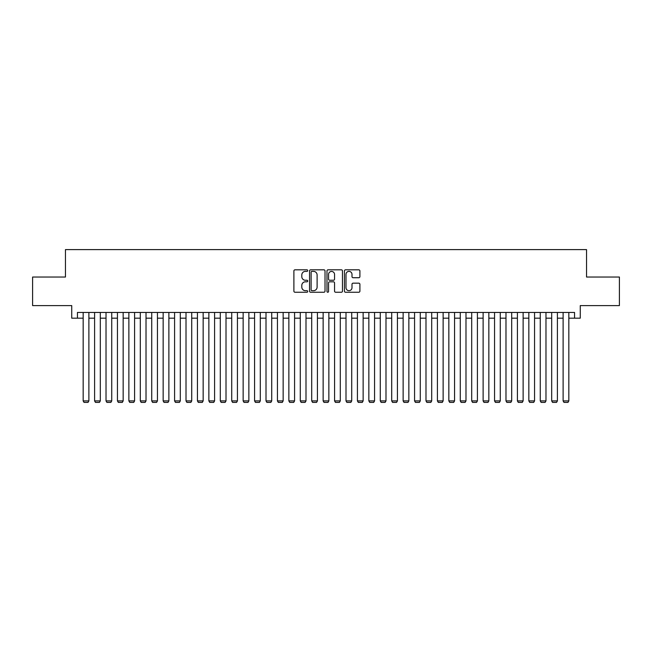<?xml version="1.0" encoding="UTF-8"?>
<svg xmlns="http://www.w3.org/2000/svg" width="652" height="652" viewBox="0 0 652 652"><rect width="100%" height="100%" fill="white"/><g stroke="black" fill="none" stroke-linecap="round" stroke-linejoin="round"><path stroke-width="0.98" d="M307.72 270.604A0.782 0.782 0 0 0 306.929 269.814L295.014 269.814A1.125 1.125 0 0 0 293.889 270.939L293.889 291.126A1.125 1.125 0 0 0 295.014 292.251L306.929 292.251A0.782 0.782 0 0 0 307.72 291.468A0.782 0.782 0 0 0 306.929 290.678L305.389 290.678A3.586 3.586 0 0 1 301.803 287.092L301.803 285.405A3.586 3.586 0 0 1 305.389 281.819L306.929 281.819A0.782 0.782 0 0 0 307.72 281.036A0.782 0.782 0 0 0 306.929 280.246L305.389 280.246A3.586 3.586 0 0 1 301.803 276.66L301.803 274.973A3.586 3.586 0 0 1 305.389 271.387L306.929 271.387A0.782 0.782 0 0 0 307.72 270.604M358.779 277.728A1.125 1.125 0 0 0 359.904 276.603L359.904 270.939A1.125 1.125 0 0 0 358.779 269.814L345.544 269.814A1.125 1.125 0 0 0 344.427 270.939L344.427 291.126A1.125 1.125 0 0 0 345.544 292.251L358.779 292.251A1.125 1.125 0 0 0 359.904 291.126L359.904 284.288A1.125 1.125 0 0 0 358.779 283.164L353.115 283.164A1.125 1.125 0 0 0 351.998 284.288L351.998 287.679A2.999 2.999 0 0 1 348.991 290.678A2.999 2.999 0 0 1 345.992 287.679L345.992 274.386A2.999 2.999 0 0 1 348.991 271.387A2.999 2.999 0 0 1 351.998 274.386L351.998 276.603A1.125 1.125 0 0 0 353.115 277.728L358.779 277.728M77.449 318.176L77.449 312.455L574.551 312.455L574.551 318.176L580.264 318.176L580.264 305.601L619.4 305.601L619.4 277.035L586.547 277.035L586.547 249.61L65.453 249.61L65.453 277.035L32.6 277.035L32.6 305.601L71.736 305.601L71.736 318.176L83.163 318.176M325.022 270.939A1.125 1.125 0 0 0 323.897 269.814L310.662 269.814A1.125 1.125 0 0 0 309.537 270.939L309.537 291.126A1.125 1.125 0 0 0 310.662 292.251L323.897 292.251A1.125 1.125 0 0 0 325.022 291.126L325.022 270.939M328.103 269.814L341.338 269.814A1.125 1.125 0 0 1 342.463 270.939L342.463 291.126A1.125 1.125 0 0 1 341.338 292.251L335.674 292.251A1.125 1.125 0 0 1 334.549 291.126L334.549 282.944A1.125 1.125 0 0 0 333.433 281.819L329.676 281.819A1.125 1.125 0 0 0 328.551 282.944L328.551 291.468A0.782 0.782 0 0 1 327.769 292.251A0.782 0.782 0 0 1 326.978 291.468L326.978 270.939A1.125 1.125 0 0 1 328.103 269.814M88.884 318.176L94.597 318.176M100.31 318.176L106.023 318.176M111.736 318.176L117.45 318.176M123.163 318.176L128.876 318.176M134.589 318.176L140.302 318.176M146.015 318.176L151.729 318.176M157.442 318.176L163.155 318.176M168.876 318.176L174.589 318.176M180.302 318.176L186.016 318.176M191.729 318.176L197.442 318.176M203.155 318.176L208.868 318.176M214.581 318.176L220.294 318.176M226.008 318.176L231.721 318.176M237.434 318.176L243.147 318.176M248.868 318.176L254.582 318.176M260.295 318.176L266.008 318.176M271.721 318.176L277.434 318.176M283.147 318.176L288.86 318.176M294.574 318.176L300.287 318.176M306 318.176L311.713 318.176M317.426 318.176L323.139 318.176M328.861 318.176L334.574 318.176M340.287 318.176L346 318.176M351.713 318.176L357.426 318.176M363.14 318.176L368.853 318.176M374.566 318.176L380.279 318.176M385.992 318.176L391.705 318.176M397.418 318.176L403.132 318.176M408.853 318.176L414.566 318.176M420.279 318.176L425.992 318.176M431.706 318.176L437.419 318.176M443.132 318.176L448.845 318.176M454.558 318.176L460.271 318.176M465.984 318.176L471.698 318.176M477.411 318.176L483.124 318.176M488.845 318.176L494.558 318.176M500.271 318.176L505.985 318.176M511.698 318.176L517.411 318.176M523.124 318.176L528.837 318.176M534.55 318.176L540.263 318.176M545.977 318.176L551.69 318.176M557.403 318.176L563.116 318.176M568.837 318.176L574.551 318.176M311.892 271.387A0.782 0.782 0 0 0 311.11 272.169L311.11 289.895A0.782 0.782 0 0 0 311.892 290.678L313.522 290.678A3.586 3.586 0 0 0 317.108 287.092L317.108 274.973A3.586 3.586 0 0 0 313.522 271.387L311.892 271.387M334.549 274.443A2.999 2.999 0 0 0 331.55 271.444A2.999 2.999 0 0 0 328.551 274.443L328.551 279.129A1.125 1.125 0 0 0 329.676 280.246L333.433 280.246A1.125 1.125 0 0 0 334.549 279.129L334.549 274.443M88.884 312.455L88.884 400.907L83.163 400.907L83.163 312.455M88.884 400.907L88.02 402.39L84.026 402.39L83.163 400.907M100.31 312.455L100.31 400.907L94.597 400.907L94.597 312.455M100.31 400.907L99.454 402.39L95.453 402.39L94.597 400.907M111.736 312.455L111.736 400.907L106.023 400.907L106.023 312.455M111.736 400.907L110.881 402.39L106.879 402.39L106.023 400.907M123.163 312.455L123.163 400.907L117.45 400.907L117.45 312.455M123.163 400.907L122.307 402.39L118.305 402.39L117.45 400.907M134.589 312.455L134.589 400.907L128.876 400.907L128.876 312.455M134.589 400.907L133.733 402.39L129.732 402.39L128.876 400.907M146.015 312.455L146.015 400.907L140.302 400.907L140.302 312.455M146.015 400.907L145.16 402.39L141.158 402.39L140.302 400.907M157.442 312.455L157.442 400.907L151.729 400.907L151.729 312.455M157.442 400.907L156.586 402.39L152.584 402.39L151.729 400.907M168.876 312.455L168.876 400.907L163.155 400.907L163.155 312.455M168.876 400.907L168.012 402.39L164.019 402.39L163.155 400.907M180.302 312.455L180.302 400.907L174.589 400.907L174.589 312.455M180.302 400.907L179.447 402.39L175.445 402.39L174.589 400.907M191.729 312.455L191.729 400.907L186.016 400.907L186.016 312.455M191.729 400.907L190.873 402.39L186.871 402.39L186.016 400.907M203.155 312.455L203.155 400.907L197.442 400.907L197.442 312.455M203.155 400.907L202.299 402.39L198.298 402.39L197.442 400.907M214.581 312.455L214.581 400.907L208.868 400.907L208.868 312.455M214.581 400.907L213.726 402.39L209.724 402.39L208.868 400.907M226.008 312.455L226.008 400.907L220.294 400.907L220.294 312.455M226.008 400.907L225.152 402.39L221.15 402.39L220.294 400.907M237.434 312.455L237.434 400.907L231.721 400.907L231.721 312.455M237.434 400.907L236.578 402.39L232.577 402.39L231.721 400.907M248.868 312.455L248.868 400.907L243.147 400.907L243.147 312.455M248.868 400.907L248.004 402.39L244.011 402.39L243.147 400.907M260.295 312.455L260.295 400.907L254.582 400.907L254.582 312.455M260.295 400.907L259.439 402.39L255.437 402.39L254.582 400.907M271.721 312.455L271.721 400.907L266.008 400.907L266.008 312.455M271.721 400.907L270.865 402.39L266.864 402.39L266.008 400.907M283.147 312.455L283.147 400.907L277.434 400.907L277.434 312.455M283.147 400.907L282.292 402.39L278.29 402.39L277.434 400.907M294.574 312.455L294.574 400.907L288.86 400.907L288.86 312.455M294.574 400.907L293.718 402.39L289.716 402.39L288.86 400.907M306 312.455L306 400.907L300.287 400.907L300.287 312.455M306 400.907L305.144 402.39L301.142 402.39L300.287 400.907M317.426 312.455L317.426 400.907L311.713 400.907L311.713 312.455M317.426 400.907L316.57 402.39L312.569 402.39L311.713 400.907M328.861 312.455L328.861 400.907L323.139 400.907L323.139 312.455M328.861 400.907L327.997 402.39L324.003 402.39L323.139 400.907M340.287 312.455L340.287 400.907L334.574 400.907L334.574 312.455M340.287 400.907L339.431 402.39L335.43 402.39L334.574 400.907M351.713 312.455L351.713 400.907L346 400.907L346 312.455M351.713 400.907L350.857 402.39L346.856 402.39L346 400.907M363.14 312.455L363.14 400.907L357.426 400.907L357.426 312.455M363.14 400.907L362.284 402.39L358.282 402.39L357.426 400.907M374.566 312.455L374.566 400.907L368.853 400.907L368.853 312.455M374.566 400.907L373.71 402.39L369.708 402.39L368.853 400.907M385.992 312.455L385.992 400.907L380.279 400.907L380.279 312.455M385.992 400.907L385.136 402.39L381.135 402.39L380.279 400.907M397.418 312.455L397.418 400.907L391.705 400.907L391.705 312.455M397.418 400.907L396.563 402.39L392.561 402.39L391.705 400.907M408.853 312.455L408.853 400.907L403.132 400.907L403.132 312.455M408.853 400.907L407.989 402.39L403.995 402.39L403.132 400.907M420.279 312.455L420.279 400.907L414.566 400.907L414.566 312.455M420.279 400.907L419.423 402.39L415.422 402.39L414.566 400.907M431.706 312.455L431.706 400.907L425.992 400.907L425.992 312.455M431.706 400.907L430.85 402.39L426.848 402.39L425.992 400.907M443.132 312.455L443.132 400.907L437.419 400.907L437.419 312.455M443.132 400.907L442.276 402.39L438.274 402.39L437.419 400.907M454.558 312.455L454.558 400.907L448.845 400.907L448.845 312.455M454.558 400.907L453.702 402.39L449.701 402.39L448.845 400.907M465.984 312.455L465.984 400.907L460.271 400.907L460.271 312.455M465.984 400.907L465.129 402.39L461.127 402.39L460.271 400.907M477.411 312.455L477.411 400.907L471.698 400.907L471.698 312.455M477.411 400.907L476.555 402.39L472.553 402.39L471.698 400.907M488.845 312.455L488.845 400.907L483.124 400.907L483.124 312.455M488.845 400.907L487.981 402.39L483.988 402.39L483.124 400.907M500.271 312.455L500.271 400.907L494.558 400.907L494.558 312.455M500.271 400.907L499.416 402.39L495.414 402.39L494.558 400.907M511.698 312.455L511.698 400.907L505.985 400.907L505.985 312.455M511.698 400.907L510.842 402.39L506.84 402.39L505.985 400.907M523.124 312.455L523.124 400.907L517.411 400.907L517.411 312.455M523.124 400.907L522.268 402.39L518.267 402.39L517.411 400.907M534.55 312.455L534.55 400.907L528.837 400.907L528.837 312.455M534.55 400.907L533.695 402.39L529.693 402.39L528.837 400.907M545.977 312.455L545.977 400.907L540.263 400.907L540.263 312.455M545.977 400.907L545.121 402.39L541.119 402.39L540.263 400.907M557.403 312.455L557.403 400.907L551.69 400.907L551.69 312.455M557.403 400.907L556.547 402.39L552.546 402.39L551.69 400.907M568.837 312.455L568.837 400.907L563.116 400.907L563.116 312.455M568.837 400.907L567.973 402.39L563.98 402.39L563.116 400.907"/></g></svg>
